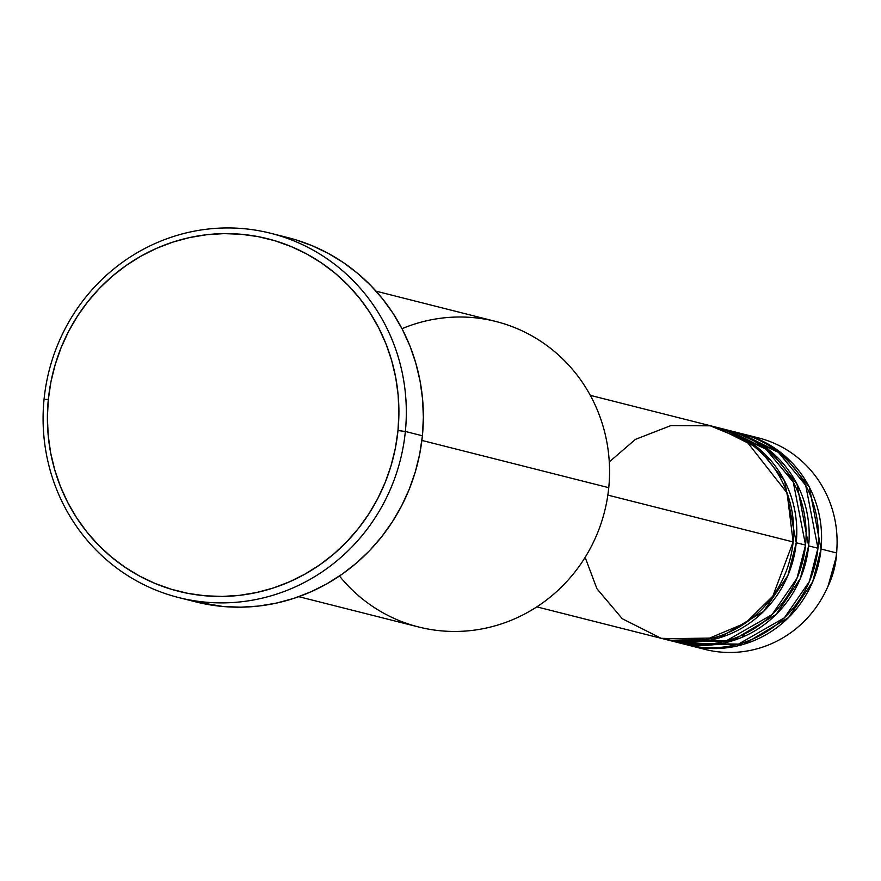 <?xml version="1.0" encoding="UTF-8"?>
<svg xmlns="http://www.w3.org/2000/svg" width="881" height="881" viewBox="0 0 881 881"><rect width="100%" height="100%" fill="white"/><g stroke="black" fill="none" stroke-linecap="round" stroke-linejoin="round"><path stroke-width="1.32" d="M836.807 549.898L836.399 556.296A87.549 84.444 -75.8 0 0 836.719 551.991L836.399 556.296L836.543 552.938L836.399 556.296L828.063 586.217A87.549 84.444 -75.8 0 0 836.399 556.296L828.063 586.217L826.169 590.215A109.079 105.213 104.2 0 1 697.223 647.117M585.138 557.343L596.933 588.728L622.261 618.726L661.102 638.296L706 639.617L745.612 622.955L772.835 596.129L793.131 541.958A109.079 105.213 -75.8 0 0 714.987 426.9L590.314 395.36M718.081 427.681A109.079 105.213 104.2 0 0 716.528 427.296L758.409 448.264L784.586 480.949L796.237 542.751L787.889 575.502L763.651 611.37L719.061 637.954L663.052 638.78A109.079 105.213 104.2 0 0 664.593 639.188L673.899 641.533A109.079 105.213 -75.8 0 0 805.542 545.097A109.079 105.213 -75.8 0 0 727.387 430.027L718.081 427.681A109.079 105.213 104.2 0 1 796.237 542.751L805.542 545.097L796.237 542.751A109.079 105.213 104.2 0 1 664.593 639.188M669.274 640.245L726.098 640.95L771.976 614.674L796.975 578.354L805.542 545.097L793.296 482.16L765.985 449.2L722.706 428.97M730.492 430.82A109.079 105.213 104.2 0 0 728.939 430.435L770.82 451.391L796.986 484.076L808.637 545.879L800.289 578.641L776.062 614.498L731.461 641.082L675.452 641.919A109.079 105.213 104.2 0 0 676.993 642.315L686.299 644.672A109.079 105.213 -75.8 0 0 817.942 548.235A109.079 105.213 -75.8 0 0 739.787 433.166L730.492 430.82A109.079 105.213 104.2 0 1 808.637 545.879L817.942 548.235L808.637 545.879A109.079 105.213 104.2 0 1 676.993 642.315M681.674 643.383L738.498 644.088L784.376 617.812L809.375 581.493L817.942 548.235L805.697 485.299L778.386 452.338L735.106 432.097M742.892 433.948A109.079 105.213 104.2 0 0 741.339 433.573L783.22 454.53L809.386 487.215L821.037 549.017L812.689 581.779L788.462 617.636L743.872 644.22L687.852 645.057A109.079 105.213 104.2 0 0 689.405 645.454L704.899 649.374A109.079 105.213 -75.8 0 0 836.543 552.938A109.079 105.213 -75.8 0 0 758.398 437.868L742.892 433.948A109.079 105.213 104.2 0 1 821.037 549.017L836.543 552.938L821.037 549.017A109.079 105.213 104.2 0 1 689.405 645.454M402.011 328.701A157.567 151.984 104.2 0 1 608.76 487.678A157.567 151.984 -75.8 0 0 495.882 321.477L376.055 291.171M178.645 597.549L195.692 601.855A187.862 181.2 -75.8 0 0 422.406 435.776L405.359 431.459A187.862 181.2 104.2 0 1 178.645 597.549A187.862 181.2 104.2 0 1 44.05 399.379L48.323 399.5A181.805 175.363 104.2 0 1 241.196 234.269A181.805 175.363 104.2 0 1 397.981 430.545L405.359 431.459A187.862 181.2 -75.8 0 0 243.343 228.631A187.862 181.2 -75.8 0 0 44.05 399.379A187.862 181.2 104.2 0 1 270.764 233.289A187.862 181.2 104.2 0 1 405.359 431.459L422.406 435.776A187.862 181.2 -75.8 0 0 287.823 237.606L270.764 233.289M607.846 495.1L793.131 541.958L607.846 495.1M421.889 440.423L608.76 487.678L421.889 440.423M750.568 436.216A109.079 105.213 104.2 0 1 836.95 547.564A109.079 105.213 104.2 0 1 836.543 552.938A109.079 105.213 104.2 0 1 826.169 590.215M48.323 399.5L47.398 417.297L48.169 435.06L50.613 452.636L54.732 469.859L60.47 486.543L67.771 502.544L76.57 517.698L86.779 531.86L98.298 544.899L111.028 556.693L124.827 567.122L139.583 576.086L155.133 583.486L171.355 589.279L188.06 593.387L205.108 595.787L222.331 596.437L239.566 595.336L256.635 592.506L273.385 587.968L289.651 581.757L305.278 573.938L320.111 564.6L334.02 553.819L346.85 541.694L358.49 528.358L368.831 513.92L377.762 498.536L385.217 482.348L391.098 465.52L395.371 448.198L397.981 430.545L398.906 412.76L398.135 394.985L395.69 377.409L391.571 360.197L385.845 343.513L378.533 327.512L369.745 312.359L359.525 298.185L348.006 285.147L335.287 273.352L321.477 262.934L306.72 253.97L291.171 246.559L274.96 240.766L258.243 236.659L241.196 234.269L223.972 233.619L206.738 234.709L189.668 237.54L172.918 242.088L156.653 248.288L141.026 256.107L126.192 265.445L112.294 276.238L99.454 288.351L87.814 301.687L77.473 316.125L68.542 331.509L61.097 347.698L55.206 364.536L50.933 381.858L48.323 399.5L44.05 399.379A187.862 181.2 -75.8 0 0 206.055 602.197A187.862 181.2 -75.8 0 0 405.359 431.459L397.981 430.545A181.805 175.363 104.2 0 1 205.108 595.787A181.805 175.363 104.2 0 1 48.323 399.5M295.289 239.665L312.039 245.645L328.117 253.31L343.359 262.56L357.62 273.341L370.769 285.521L382.684 299L393.234 313.636L402.32 329.296L409.863 345.826L415.788 363.071L420.039 380.856L422.572 399.027L423.365 417.385L422.406 435.776L419.708 454.001L415.303 471.908L409.213 489.296L401.527 506.024L392.287 521.926L381.605 536.837L369.58 550.625L356.309 563.146L341.949 574.291L326.62 583.949L310.475 592.021L293.659 598.43L276.359 603.122L258.717 606.051L240.909 607.185L223.113 606.513L195.483 601.811M298.791 596.679L418.618 626.986A157.567 151.984 -75.8 0 0 608.76 487.678A157.567 151.984 104.2 0 1 501.091 624.001A157.567 151.984 104.2 0 1 339.46 575.998M536.826 606.866L661.499 638.395A109.079 105.213 -75.8 0 0 793.131 541.958L787.096 492.997L746.02 440.577L710.284 425.82L670.815 425.611L635.421 439.388L609.278 461.908M745.018 635.994L741.02 635.608M739.335 638.384L724.391 641.401M836.95 547.564L836.719 551.991M759.345 451.017L771.062 460.774"/></g></svg>
